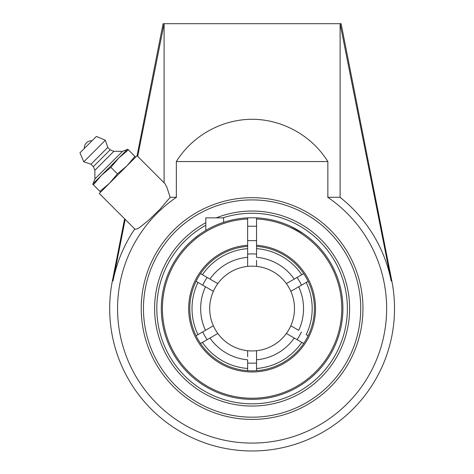 <?xml version="1.0" encoding="UTF-8"?>
<svg xmlns="http://www.w3.org/2000/svg" width="474" height="474" viewBox="0 0 474 474"><rect width="100%" height="100%" fill="white"/><g stroke="black" fill="none" stroke-linecap="round" stroke-linejoin="round"><path stroke-width="0.71" d="M205.811 222.727A97.514 97.514 0 0 0 252.097 406.058A97.514 97.514 0 0 0 349.611 308.55A97.514 97.514 0 0 0 216.263 217.862M252.097 419.413A110.863 110.863 0 0 1 141.234 308.55A110.863 110.863 0 0 1 252.097 197.688A110.863 110.863 0 0 1 362.966 308.55A110.863 110.863 0 0 1 252.097 419.413M137.057 155.739L137.703 156.39L137.057 155.739L163.086 23.7L341.114 23.7L391.832 281.005L391.198 281.005A141.797 141.797 0 0 0 339.994 197.279M391.198 281.005L340.107 23.7L340.107 197.279L327.86 197.279L327.86 161.557C311.874 135.742 282.463 119.33 252.097 119.276C221.731 119.33 192.326 135.742 176.34 161.557L176.34 197.279L170.113 197.279L167.02 187.609L165.053 183.758L137.039 155.721L99.273 193.487L135.096 229.315L125.201 219.421L113.002 281.005A141.797 141.797 0 0 1 134.746 228.96M170.202 197.279L160.011 209.212L148.966 219.966L139.629 227.49L137.436 228.823L135.096 229.315M176.34 197.279L176.47 197.279A134.539 134.539 0 0 0 117.558 308.55A134.539 134.539 0 0 0 315.05 427.453A134.539 134.539 0 0 0 327.73 197.279L327.86 197.279M124.621 218.834L112.362 281.005L113.002 281.005M164.093 182.774L164.093 23.7L137.703 156.39M176.34 161.557L327.86 161.557M92.027 140.784L84.331 148.475A7.199 7.199 0 0 1 92.021 140.784M94.907 178.941L93.076 183.699L127.251 149.523L122.488 151.354L113.843 151.301L110.164 149.825L107.764 147.426L105.364 140.233L96.388 136.423L79.97 152.835L83.78 161.818L90.978 164.211L93.372 166.611L94.847 170.296L94.907 178.941L122.488 151.354L94.907 178.941M79.97 152.835L96.388 136.423M128.371 149.849L127.648 149.126L118.903 157.872L128.371 149.849L134.918 156.396L126.902 165.864L117.433 173.881L109.411 183.349L99.943 191.366L100.672 192.094M135.641 157.119L134.918 156.396M92.673 184.096L93.402 184.824L101.418 175.356L110.886 167.334L118.903 157.872L92.673 184.096M99.943 191.366L93.402 184.824M117.433 173.881L110.886 167.334M105.364 140.233L83.78 161.818M107.764 147.426L90.978 164.211M110.164 149.825L93.372 166.611M113.843 151.301L94.847 170.296M256.553 217.88A90.777 90.777 0 0 0 247.647 217.88M256.553 245.283L256.553 246.397A62.313 62.313 0 0 1 314.339 311.519A62.313 62.313 0 0 1 250.616 370.84A62.313 62.313 0 0 1 189.79 308.55A62.313 62.313 0 0 1 247.647 246.397L247.647 217.862A90.795 90.795 0 0 0 161.302 308.55A90.795 90.795 0 0 0 250.616 399.333A90.795 90.795 0 0 0 342.844 311.519A90.795 90.795 0 0 0 256.553 217.862L256.553 245.283A63.421 63.421 0 0 1 306.269 341.541A63.421 63.421 0 0 1 197.931 341.541A63.421 63.421 0 0 1 247.647 245.283M256.553 218.976A89.681 89.681 0 0 1 329.015 354.671A89.681 89.681 0 0 1 175.184 354.671A89.681 89.681 0 0 1 247.647 218.976M303.117 233.439L290.84 226.436M199.755 234.357L193.167 239.477M181.862 251.013L181.222 251.801L181.862 251.013M223.615 222.336L223.615 217.862L205.811 217.862L205.811 230.441M217.779 283.594L213.193 280.952M200.502 273.617L217.815 283.618A42.393 42.393 0 0 1 247.464 266.412A42.393 42.393 0 0 1 247.647 266.388L247.647 246.397M197.895 334.703L213.33 325.792M211.991 326.568L211.363 326.93M196.046 335.77L197.984 334.656A60.085 60.085 0 0 1 197.984 282.445L196.046 281.331M303.301 343.247L302.791 342.957M303.698 343.478L286.391 333.489A42.393 42.393 0 0 1 256.736 350.689A42.393 42.393 0 0 1 256.553 350.707A42.393 42.393 0 0 1 217.815 333.483L200.846 343.277M287.268 333.992L287.807 334.306M288.808 334.881L289.673 335.385M290.675 335.959L291.006 336.149M292.322 336.913L293.282 337.464M306.305 282.391L290.835 291.326A42.393 42.393 0 0 1 256.736 350.689A42.393 42.393 0 0 0 290.835 325.774L298.703 330.319A51.435 51.435 0 0 0 298.703 286.782L297.939 287.22M308.147 281.331L306.216 282.445A60.085 60.085 0 0 1 306.216 334.656L306.305 334.703M247.647 356.732L247.647 350.707M247.647 370.704L247.647 359.796A51.435 51.435 0 0 1 209.946 338.027M256.553 260.368L256.553 266.388A42.393 42.393 0 0 1 286.385 283.618L303.698 273.617M290.995 280.952L289.91 281.58M288.411 282.445L287.226 283.132M207.156 277.462A54.646 54.646 0 0 0 202.706 285.17L197.895 282.391M256.553 254.088A54.646 54.646 0 0 0 247.647 254.088M301.494 285.17A54.646 54.646 0 0 0 297.044 277.462M297.044 339.633A54.646 54.646 0 0 0 301.494 331.924M247.647 363.013A54.646 54.646 0 0 0 256.553 363.013M202.706 331.924A54.646 54.646 0 0 0 207.156 339.633M256.553 246.397L256.553 257.305A51.435 51.435 0 0 1 294.253 279.073M209.946 279.073A51.435 51.435 0 0 1 247.647 257.305L247.647 257.726M247.647 264.581L247.647 265.322M290.835 291.326A42.393 42.393 0 0 0 247.647 266.388A42.393 42.393 0 0 1 290.835 291.326A42.393 42.393 0 0 0 247.647 266.388L247.464 266.412A42.393 42.393 0 0 0 213.365 291.326L197.984 282.445M202.706 285.17L205.497 286.782A51.435 51.435 0 0 0 205.497 330.319M292.76 326.888L291.676 326.26M217.815 333.483A42.393 42.393 0 0 1 209.704 308.55A42.393 42.393 0 0 0 256.553 350.707L256.553 359.375M256.553 352.52L256.553 351.779M256.553 350.707L256.736 350.689A42.393 42.393 0 0 1 256.553 350.707A42.393 42.393 0 0 1 217.815 283.618M306.216 334.656L308.147 335.77M202.434 274.736A60.085 60.085 0 0 1 247.647 248.631M247.647 368.47A60.085 60.085 0 0 1 202.434 342.364M294.253 338.027A51.435 51.435 0 0 1 256.553 359.796L256.553 370.704M301.766 342.364A60.085 60.085 0 0 1 256.553 368.47M256.553 248.631A60.085 60.085 0 0 1 301.766 274.736M222.851 217.862A95.286 95.286 0 0 1 341.458 341.624A95.286 95.286 0 0 1 190.056 380.871A95.286 95.286 0 0 1 205.811 225.263M252.097 199.91A108.641 108.641 0 0 1 360.738 308.55A108.641 108.641 0 0 1 252.097 417.185A108.641 108.641 0 0 1 143.462 308.55A108.641 108.641 0 0 1 252.097 199.91M256.736 350.689A42.393 42.393 0 0 0 290.835 325.774M247.464 266.412A42.393 42.393 0 0 0 209.704 308.55M112.362 281.005A142.425 142.425 0 0 0 265.938 450.3A142.425 142.425 0 0 0 391.832 281.005M247.647 240.656L256.553 240.656M247.647 226.228L256.553 226.228"/></g></svg>
